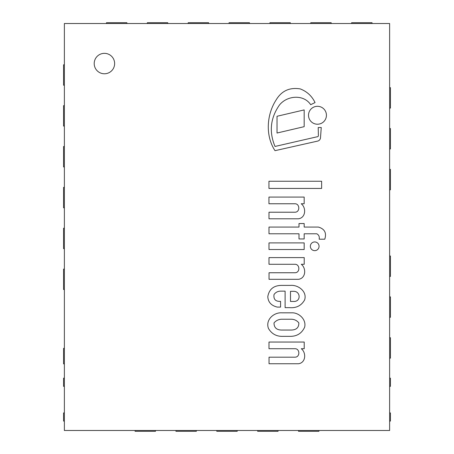 <?xml version="1.0" encoding="UTF-8"?>
<svg xmlns="http://www.w3.org/2000/svg" width="454" height="454" viewBox="0 0 454 454"><rect width="100%" height="100%" fill="white"/><g stroke="black" fill="none" stroke-linecap="round" stroke-linejoin="round"><path stroke-width="0.68" d="M104.42 53.345A10.215 10.215 0 0 1 113.267 68.668A10.215 10.215 0 0 1 95.573 68.668A10.215 10.215 0 0 1 104.42 53.345M64.377 430.483L389.623 430.483L389.623 23.517L64.377 23.517L64.377 430.483M64.377 248.656L63.56 248.656L63.56 228.226L64.377 228.226M64.377 207.796L63.56 207.796L63.56 187.366L64.377 187.366M64.377 166.936L63.56 166.936L63.56 146.506L64.377 146.506M64.377 126.076L63.56 126.076L63.56 105.646L64.377 105.646M64.377 85.216L63.56 85.216L63.56 64.786L64.377 64.786M229.043 23.517L229.043 22.7L249.473 22.7L249.473 23.517M188.183 23.517L188.183 22.7L208.613 22.7L208.613 23.517M147.323 23.517L147.323 22.7L167.753 22.7L167.753 23.517M106.463 23.517L106.463 22.7L126.893 22.7L126.893 23.517M269.903 23.517L269.903 22.7L290.333 22.7L290.333 23.517M351.623 23.517L351.623 22.7L372.053 22.7L372.053 23.517M310.763 23.517L310.763 22.7L331.193 22.7L331.193 23.517M389.623 189.817L390.44 189.817L390.44 169.387L389.623 169.387M389.623 148.957L390.44 148.957L390.44 128.527L389.623 128.527M389.623 108.097L390.44 108.097L390.44 87.667L389.623 87.667M155.495 430.483L155.495 431.3L135.065 431.3L135.065 430.483M196.355 430.483L196.355 431.3L175.925 431.3L175.925 430.483M237.215 430.483L237.215 431.3L216.785 431.3L216.785 430.483M278.075 430.483L278.075 431.3L257.645 431.3L257.645 430.483M318.935 430.483L318.935 431.3L298.505 431.3L298.505 430.483M64.377 289.516L63.56 289.516L63.56 269.086L64.377 269.086M304.169 249.518L304.169 242.896L268.989 242.896L268.989 249.518L304.169 249.518M321.636 188.433L321.636 181.248L268.938 181.248L268.938 188.433L321.636 188.433M277.025 116.275L277.025 133.028L304.169 126.666L304.169 109.913L277.025 116.275M317.471 124.22A8.955 8.955 0 0 0 325.229 110.782A8.955 8.955 0 0 0 309.713 110.782A8.955 8.955 0 0 0 317.471 124.22M314.713 250.653A4.353 4.353 0 0 0 318.481 244.121A4.353 4.353 0 0 0 310.939 244.121A4.353 4.353 0 0 0 314.713 250.653M275.016 146.455C268.921 131.864 270.374 118.085 279.38 105.129C287.041 95.38 303.698 94.069 310.684 104.692L315.053 102.581C311.921 96.061 306.983 91.504 300.236 88.905C289.652 87.185 281.633 90.834 276.185 99.852C266.594 114.539 265.198 135.763 275.016 150.671L317.891 141.041A3.74 3.74 0 0 0 320.501 137.749L321.256 127.523L318.214 127.523L318.39 135.581A1.197 1.197 0 0 1 317.057 136.796L275.016 146.455M268.989 218.788L298.482 218.788C305.809 217.772 306.41 207.779 301.229 203.761L304.169 203.761L304.169 197.081L268.938 197.081L268.938 203.761L295.151 203.761C299.941 203.874 300.145 212.307 294.867 212.222L268.989 212.222L268.989 218.788M269.035 279.312L298.528 279.312C305.86 278.296 306.461 268.303 301.28 264.285L304.22 264.285L304.22 257.605L268.989 257.605L268.989 264.285L295.196 264.285C299.992 264.398 300.196 272.831 294.913 272.746L269.035 272.746L269.035 279.312M298.528 363.745C305.86 362.729 306.461 352.741 301.28 348.717L304.22 348.717L304.22 342.044L268.989 342.044L268.989 348.717L295.196 348.717C299.992 348.837 300.196 357.27 294.913 357.185L269.035 357.185L269.035 363.745L298.528 363.745M324.769 239.201C326.778 232.947 324.65 228.901 318.39 227.074L304.169 227.074L304.169 223.544L298.999 223.544L298.999 227.074L268.989 227.074L268.989 233.776L298.999 233.776L298.999 238.952L304.169 238.952L304.169 233.776L316.773 233.776C318.85 234.922 319.644 236.733 319.156 239.201L324.769 239.201M293.443 301.445L290.492 301.445L290.492 291.326L293.199 291.326C300.792 290.781 301.297 302.052 293.443 301.445M280.578 301.365C275.567 301.621 273.382 299.339 274.023 294.521C275.646 292.314 277.825 291.19 280.578 291.145L285.106 291.145L285.106 307.653L289.766 307.653C296.456 308.158 301.411 305.587 304.617 299.935C307.375 291.479 298.159 284.686 290.492 285.39L281.435 285.39C273.637 285.526 269.091 289.272 267.803 296.621C268.098 302.143 271.265 305.633 277.298 307.097L280.578 307.097L280.578 301.365M291.366 319.224C294.464 319.321 296.95 320.547 298.828 322.902C298.936 327.51 296.451 329.893 291.366 330.047L281.435 330.047C276.469 329.905 274 327.521 274.023 322.902C275.941 320.655 278.41 319.423 281.435 319.224L291.366 319.224M281.923 312.817C273.807 312.244 265.267 319.826 268.462 328.458C271.742 333.979 276.634 336.613 283.126 336.346L290.492 336.346C297.115 336.278 301.825 333.242 304.617 327.238C306.615 319.667 299.016 312.483 291.769 312.817L281.923 312.817M64.377 378.182L63.56 378.182L63.56 386.354L64.377 386.354M64.377 412.913L63.56 412.913L63.56 421.085L64.377 421.085M389.623 378.182L390.44 378.182L390.44 386.354L389.623 386.354M389.623 421.085L390.44 421.085L390.44 412.913L389.623 412.913M64.377 348.354L63.56 348.354L63.56 363.881L64.377 363.881M389.623 276.441L390.44 276.441L390.44 256.011L389.623 256.011M389.623 317.301L390.44 317.301L390.44 296.871L389.623 296.871M389.623 358.161L390.44 358.161L390.44 337.731L389.623 337.731"/></g></svg>
